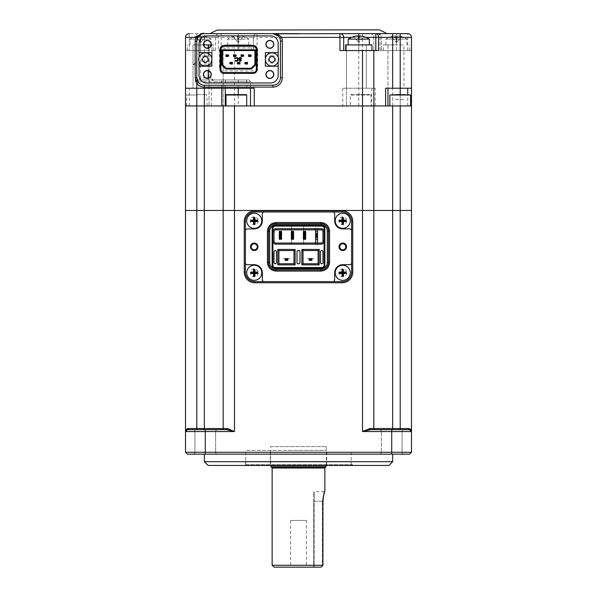 <?xml version="1.0" encoding="UTF-8"?>
<svg xmlns="http://www.w3.org/2000/svg" width="597" height="597" viewBox="0 0 597 597"><rect width="100%" height="100%" fill="white"/><g stroke="black" fill="none" stroke-linecap="round" stroke-linejoin="round"><path stroke-width="0.45" stroke-dasharray="2.98 2.24" d="M379.476 454.153L403.96 454.153A1.881 1.881 0 0 1 402.072 452.272L381.356 452.272L402.072 452.272A1.881 1.881 0 0 0 403.96 454.153L379.476 454.153A1.881 1.881 0 0 0 381.356 452.272A1.881 1.881 0 0 1 379.476 454.153L403.96 454.153L379.476 454.153M402.072 431.556L402.072 452.272L402.072 431.556L381.356 431.556L381.356 452.272L381.356 431.556L402.072 431.556A1.881 1.881 0 0 1 403.96 429.668L379.476 429.668A1.881 1.881 0 0 1 381.356 431.556A1.881 1.881 0 0 0 379.476 429.668L403.96 429.668A1.881 1.881 0 0 0 402.072 431.556M217.524 429.668L193.04 429.668A1.881 1.881 0 0 1 194.928 431.556L194.928 452.272L215.644 452.272L194.928 452.272A1.881 1.881 0 0 1 193.04 454.153L217.524 454.153A1.881 1.881 0 0 1 215.644 452.272L215.644 431.556L215.644 452.272A1.881 1.881 0 0 0 217.524 454.153L193.04 454.153A1.881 1.881 0 0 0 194.928 452.272L194.928 431.556L215.644 431.556L194.928 431.556A1.881 1.881 0 0 0 193.04 429.668L217.524 429.668A1.881 1.881 0 0 0 215.644 431.556A1.881 1.881 0 0 1 217.524 429.668L193.04 429.668L217.524 429.668M392.662 454.153L204.338 454.153L392.662 454.153M243.606 465.451L353.394 465.451A1.127 1.127 0 0 1 352.334 464.712L244.666 464.712L352.334 464.712L351.297 461.877L245.703 461.877L244.666 464.712A1.127 1.127 0 0 1 243.606 465.451L353.394 465.451M351.23 461.488L245.77 461.488A1.127 1.127 0 0 1 245.703 461.877L351.297 461.877A1.127 1.127 0 0 1 351.23 461.488L245.77 461.488M208.099 465.451L388.901 465.451M392.662 461.69L204.338 461.69M411.497 452.272L185.503 452.272L187.383 454.153L409.617 454.153L411.497 452.272L411.497 431.556L411.079 430.37L411.497 431.556L411.497 105.938L373.834 105.938L373.834 210.457L373.834 105.938L373.834 210.457L362.528 210.457L411.497 210.457L373.834 210.457L373.834 428.542L369.909 428.542A1.127 0.739 -90 0 0 370.647 429.668L409.617 429.668A1.127 0.858 -90 0 1 408.758 428.542L373.834 428.542A1.127 1.127 0 0 0 374.961 429.668L409.617 429.668L374.961 429.668A1.127 1.127 0 0 1 373.834 428.542L373.834 210.457L373.834 428.542A1.127 1.127 0 0 0 374.961 429.668M196.801 429.668L187.383 429.668A1.127 0.858 -90 0 0 188.242 428.542C186.376 428.937 185.466 429.937 185.503 431.556A1.881 1.881 0 0 1 187.383 429.668L204.338 429.668L196.801 429.668L196.801 428.542L188.242 428.542M373.834 50.566L373.834 105.938L223.166 105.938L223.166 210.457L223.166 105.938L223.166 210.457L204.338 210.457L362.528 210.457L223.166 210.457L223.166 428.542L196.801 428.542L196.801 210.457L185.503 210.457L185.503 431.556L187.383 429.668L222.039 429.668A1.127 1.127 0 0 0 223.166 428.542L223.166 210.457L223.166 428.542A1.127 1.127 0 0 1 222.039 429.668M226.353 429.668A1.127 0.739 -90 0 0 227.091 428.542L223.166 428.542M211.077 44.917L211.965 44.917L211.965 64.879L196.801 64.879L196.801 62.998L194.92 62.998L193.04 64.879L193.04 44.917L195.189 44.917L195.189 81.826L246.71 81.826L246.71 88.229L196.801 88.229L211.398 88.229L209.047 88.229L209.047 105.938L223.166 105.938L223.166 50.566L218.375 50.566L257.068 50.566L223.166 50.566L223.166 105.938L234.472 105.938L234.472 431.556L230.196 429.385M223.166 105.938L204.338 105.938L204.338 210.457L196.801 210.457L204.338 210.457L204.338 429.668M410.497 429.228L408.758 428.542M362.528 105.938L362.528 431.556L366.924 430.273M411.497 431.556A1.881 1.881 0 0 0 411.363 430.862A1.881 1.881 0 0 1 411.497 431.556L391.722 431.556L391.722 429.668M205.278 454.153L205.278 431.556L185.503 431.556L185.503 452.272M351.611 221.383A9.418 9.418 0 0 0 342.193 211.965A9.418 9.418 0 0 1 351.611 221.383A9.418 9.418 0 0 0 342.193 211.965A9.418 9.418 0 0 1 351.611 221.383M254.807 211.965A9.418 9.418 0 0 0 245.389 221.383A9.418 9.418 0 0 1 254.807 211.965A9.418 9.418 0 0 0 245.389 221.383A9.418 9.418 0 0 1 254.807 211.965M245.389 272.225A9.418 9.418 0 0 0 254.807 281.642A9.418 9.418 0 0 1 245.389 272.225A9.418 9.418 0 0 0 254.807 281.642A9.418 9.418 0 0 1 245.389 272.225M342.193 281.642A9.418 9.418 0 0 0 351.611 272.225A9.418 9.418 0 0 1 342.193 281.642A9.418 9.418 0 0 0 351.611 272.225A9.418 9.418 0 0 1 342.193 281.642M315.641 233.621L317.522 233.621M315.641 237.39L317.522 237.39M317.522 231.74L317.522 239.27L315.641 239.27L315.641 231.74M315.641 229.852L315.641 227.785L315.641 229.852M315.641 244.919L315.641 243.039L315.641 244.919M317.522 227.972L317.522 229.852L317.522 227.972M317.522 243.039L317.522 245.106L317.522 243.039M251.233 246.807A3.015 3.015 0 0 0 254.24 249.815A3.015 3.015 0 0 0 257.255 246.807A3.015 3.015 0 0 0 254.24 243.792A3.015 3.015 0 0 0 251.233 246.807M339.745 246.807A3.015 3.015 0 0 0 342.76 249.815A3.015 3.015 0 0 0 345.767 246.807A3.015 3.015 0 0 0 342.76 243.792A3.015 3.015 0 0 0 339.745 246.807M315.597 229.852L275.904 229.852A1.881 1.881 0 0 0 274.016 231.74L274.016 241.151A1.881 1.881 0 0 0 275.904 243.039L321.096 243.039A1.881 1.881 0 0 0 322.984 241.151L322.984 231.74A1.881 1.881 0 0 0 321.096 229.852L315.597 229.852M272.889 241.151L272.889 228.345A2.261 2.261 0 0 1 275.15 226.091L321.85 226.091A2.261 2.261 0 0 1 324.111 228.345L324.111 265.262A2.261 2.261 0 0 1 321.85 267.523L275.15 267.523A2.261 2.261 0 0 1 272.889 265.262L272.889 241.151M351.611 262.814A1.881 1.881 0 0 1 349.723 264.695L342.76 264.695A8.097 8.097 0 0 0 334.656 272.792L334.656 279.762A1.881 1.881 0 0 1 332.775 281.642M351.611 230.793A1.881 1.881 0 0 0 349.723 228.912L342.76 228.912A8.097 8.097 0 0 1 334.656 220.815L334.656 213.845A1.881 1.881 0 0 0 332.775 211.965M346.715 220.815A3.955 3.955 0 0 1 342.76 224.77A3.955 3.955 0 0 1 338.805 220.815A3.955 3.955 0 0 1 342.76 216.86A3.955 3.955 0 0 1 346.715 220.815M264.225 211.965A1.881 1.881 0 0 0 262.344 213.845L262.344 220.815A8.097 8.097 0 0 1 254.24 228.912L247.277 228.912A1.881 1.881 0 0 0 245.389 230.793M258.195 220.815A3.955 3.955 0 0 1 254.24 224.77A3.955 3.955 0 0 1 250.285 220.815A3.955 3.955 0 0 1 254.24 216.86A3.955 3.955 0 0 1 258.195 220.815M245.389 262.814A1.881 1.881 0 0 0 247.277 264.695L254.24 264.695A8.097 8.097 0 0 1 262.344 272.792L262.344 279.762A1.881 1.881 0 0 0 264.225 281.642M258.195 272.792A3.955 3.955 0 0 1 254.24 276.747A3.955 3.955 0 0 1 250.285 272.792A3.955 3.955 0 0 1 254.24 268.837A3.955 3.955 0 0 1 258.195 272.792M346.715 272.792A3.955 3.955 0 0 1 342.76 276.747A3.955 3.955 0 0 1 338.805 272.792A3.955 3.955 0 0 1 342.76 268.837A3.955 3.955 0 0 1 346.715 272.792M320.91 223.636L276.09 223.636A7.53 7.53 0 0 0 268.553 231.173L268.553 262.434A7.53 7.53 0 0 0 276.09 269.971L320.91 269.971A7.53 7.53 0 0 0 328.447 262.434L328.447 231.173A7.53 7.53 0 0 0 320.91 223.636M318.089 250.568L318.089 263.755L303.022 263.755L303.022 250.568L318.089 250.568M309.231 258.613L311.873 258.613L309.231 258.613L309.231 260.307L311.873 260.307L311.873 258.613M275.15 250.568A1.127 1.127 0 0 0 274.016 251.703L274.016 262.62A1.127 1.127 0 0 0 275.15 263.755M298.127 250.568L298.873 250.568A1.127 1.127 0 0 1 300.007 251.703L300.007 262.62A1.127 1.127 0 0 1 298.873 263.755L298.127 263.755A1.127 1.127 0 0 1 296.993 262.62L296.993 251.703M321.85 263.755A1.127 1.127 0 0 0 322.984 262.62L322.984 251.703A1.127 1.127 0 0 0 321.85 250.568M293.978 250.568L278.911 250.568L278.911 263.755L293.978 263.755L293.978 250.568M285.127 258.613L287.769 258.613L285.127 258.613M287.769 258.613L287.769 260.307L285.127 260.307M284.187 258.613L283.06 258.613L284.187 258.613M287.858 258.613L289.836 258.613L287.858 258.613M308.291 258.613L307.164 258.613L308.291 258.613M311.962 258.613L313.94 258.613L311.962 258.613M303.619 231.546L303.619 239.084L305.507 239.084L305.507 231.546M303.619 231.36L303.619 226.091L303.619 231.36M303.619 244.546L303.619 239.27L303.619 244.546M303.619 225.524L303.619 226.091L303.619 225.524M281.403 231.546L281.403 239.084L280.836 239.084M280.083 239.084L279.515 239.084M292.134 239.084L291.567 239.084L291.567 231.546M291.567 231.36L291.567 226.091L291.567 231.36M291.567 244.546L291.567 239.27L291.567 244.546M291.567 225.524L291.567 226.091L291.567 225.524M293.455 231.546L293.455 239.084L292.888 239.084M335.223 272.792A7.53 7.53 0 0 0 342.76 280.329A7.53 7.53 0 0 0 350.29 272.792A7.53 7.53 0 0 0 342.76 265.262A7.53 7.53 0 0 0 335.223 272.792M246.71 272.792A7.53 7.53 0 0 0 254.24 280.329A7.53 7.53 0 0 0 261.777 272.792A7.53 7.53 0 0 0 254.24 265.262A7.53 7.53 0 0 0 246.71 272.792M335.223 220.815A7.53 7.53 0 0 0 342.76 228.345A7.53 7.53 0 0 0 350.29 220.815A7.53 7.53 0 0 0 342.76 213.278A7.53 7.53 0 0 0 335.223 220.815M246.71 220.815A7.53 7.53 0 0 0 254.24 228.345A7.53 7.53 0 0 0 261.777 220.815A7.53 7.53 0 0 0 254.24 213.278A7.53 7.53 0 0 0 246.71 220.815M274.016 567.15L321.096 567.15M323.216 497.488L322.917 565.269L272.135 565.269M270.628 446.623L326.372 446.623L270.628 446.623L270.628 465.317A0.754 0.754 0 0 0 270.642 465.451M326.372 446.623L326.372 465.317A0.754 0.754 0 0 1 326.358 465.451M306.41 520.442L290.59 520.442L306.41 520.442L306.41 567.15L290.59 567.15L306.41 567.15M290.59 520.442L290.59 567.15M313.567 492.57A0.754 0.754 0 0 1 314.32 491.816L314.32 501.234L313.567 501.234L313.567 492.57L313.567 567.15L313.567 501.234L314.32 501.234L314.32 491.816L324.865 491.503L324.305 493.055M322.373 501.234L322.373 565.971L322.373 501.234C324.462 489.085 324.462 489.085 322.373 501.234C324.462 489.085 324.462 489.085 322.373 501.234L314.32 501.234L314.32 567.15L313.567 567.15L314.32 567.15L314.32 501.234L322.373 501.234M324.275 493.144L323.902 494.361M185.503 105.938L185.503 210.457L196.801 210.457L196.801 105.938L185.503 105.938L196.801 105.938C205.271 105.938 205.271 105.938 196.801 105.938C188.339 105.938 188.339 105.938 196.801 105.938L209.047 105.938L209.047 44.917L209.047 88.229L185.503 88.229L196.801 88.229L196.801 64.879L193.04 64.879L193.04 88.229L185.503 88.229L185.503 105.938M204.338 105.938L196.801 105.938L196.801 44.917L193.04 44.917L193.04 88.229L196.801 88.229L196.801 44.917L209.047 44.917L196.801 44.917M200.57 105.938C206.614 105.938 206.614 105.938 200.57 105.938C194.525 105.938 194.525 105.938 200.57 105.938M221.793 105.938L238.233 105.938C244.285 105.938 244.285 105.938 238.233 105.938C232.188 105.938 232.188 105.938 238.233 105.938L238.233 94.632M396.43 105.938C402.475 105.938 402.475 105.938 396.43 105.938C390.386 105.938 390.386 105.938 396.43 105.938M236.352 105.938C244.822 105.938 244.822 105.938 236.352 105.938C227.882 105.938 227.882 105.938 236.352 105.938M360.648 105.938C369.118 105.938 369.118 105.938 360.648 105.938C352.178 105.938 352.178 105.938 360.648 105.938M397.08 105.938L387.737 105.938C389.281 105.938 389.281 105.938 387.737 105.938L385.602 105.938M234.472 56.14L234.472 105.938L358.767 105.938C364.812 105.938 364.812 105.938 358.767 105.938C352.715 105.938 352.715 105.938 358.767 105.938L400.199 105.938C408.661 105.938 408.661 105.938 400.199 105.938C391.729 105.938 391.729 105.938 400.199 105.938L387.953 105.938L387.953 44.917L403.96 44.917L403.96 88.229L411.497 88.229M318.111 465.451L245.77 465.451L318.111 465.451M318.111 450.384L245.77 450.384L318.111 450.384M287.993 450.384L326.746 450.384L287.993 450.384M287.993 465.451L326.746 465.451L287.993 465.451M273.829 44.35A3.955 3.955 0 0 1 269.874 48.305A3.955 3.955 0 0 1 265.919 44.35A3.955 3.955 0 0 1 269.874 40.395A3.955 3.955 0 0 1 273.829 44.35M273.829 74.483A3.955 3.955 0 0 1 269.874 78.438A3.955 3.955 0 0 1 265.919 74.483A3.955 3.955 0 0 1 269.874 70.528A3.955 3.955 0 0 1 273.829 74.483M211.301 74.483A3.955 3.955 0 0 1 207.346 78.438A3.955 3.955 0 0 1 203.398 74.483A3.955 3.955 0 0 1 207.346 70.528A3.955 3.955 0 0 1 211.301 74.483M211.301 44.35A3.955 3.955 0 0 1 207.346 48.305A3.955 3.955 0 0 1 203.398 44.35A3.955 3.955 0 0 1 207.346 40.395A3.955 3.955 0 0 1 211.301 44.35M228.33 56.364A0.754 0.754 0 0 1 227.875 56.521L225.994 56.521L225.994 55.767L226.748 55.767M235.412 55.73L233.524 55.536L233.524 54.782M243.695 55.767A0.754 0.754 0 0 1 242.942 56.521L241.061 56.521M250.927 56.364A0.754 0.754 0 0 1 250.479 56.521L248.591 56.521M230.061 62.469A0.754 0.754 0 0 1 230.517 62.319L232.397 62.319L232.397 63.073L230.554 63.073M237.591 62.469A0.754 0.754 0 0 1 238.046 62.319L239.927 62.319M245.621 63.297L247.464 63.297L247.464 64.051M244.83 63.073A0.754 0.754 0 0 1 245.583 62.319L247.464 62.319L247.464 63.073L246.71 63.073M278.157 43.409A7.53 7.53 0 0 0 270.628 35.88L206.599 35.88A7.53 7.53 0 0 0 199.062 43.409L199.062 75.423A7.53 7.53 0 0 0 206.599 82.961L270.628 82.961A7.53 7.53 0 0 0 278.157 75.423L278.157 43.409M199.062 52.64L211.868 52.64L211.868 66.2L199.062 66.2M199.062 57.222L199.062 61.61M278.157 66.2L265.352 66.2L265.352 52.64L278.157 52.64M278.157 57.222L278.157 61.61M257.068 49.245A3.769 3.769 0 0 0 253.3 45.484L223.92 45.484A3.769 3.769 0 0 0 220.159 49.245L220.159 69.588A3.769 3.769 0 0 0 223.92 73.356L253.3 73.356A3.769 3.769 0 0 0 257.068 69.588L257.068 49.245M226.091 68.267L222.323 64.506L222.323 50.566L254.904 50.566L254.904 64.506L251.136 68.267L226.091 68.267M245.583 64.051A0.754 0.754 0 0 1 244.83 63.297M238.084 63.073L239.173 63.073M237.591 63.901A0.754 0.754 0 0 0 238.046 64.051L239.927 64.051M229.763 63.297A0.754 0.754 0 0 0 230.517 64.051L232.397 64.051M251.233 55.536A0.754 0.754 0 0 0 250.479 54.782L248.591 54.782M242.904 55.767L241.815 55.767M243.397 54.939A0.754 0.754 0 0 0 242.942 54.782L241.061 54.782M234.278 55.767L233.524 55.767L233.524 56.521L235.412 56.521A0.754 0.754 0 0 0 236.166 55.767L235.375 55.536M235.412 54.782A0.754 0.754 0 0 1 236.166 55.536M228.33 54.939A0.754 0.754 0 0 0 227.875 54.782L225.994 54.782M235.412 55.767L236.166 55.767M410.176 94.632L390.214 94.632M404.878 94.632L400.199 94.632L400.199 429.668M395.52 99.535L404.878 99.535L395.52 99.535M350.67 94.632L370.633 94.632L350.67 94.632A0.373 0.373 0 0 0 350.29 95.013L371.006 95.013L350.29 95.013L350.29 105.938L371.006 105.938L350.29 105.938M370.633 94.632A0.373 0.373 0 0 1 371.006 95.013L371.006 105.938M366.051 94.632L363.349 94.632L366.051 94.632M357.946 94.632L363.349 94.632L357.946 94.632M196.801 94.632L206.786 94.632L196.801 94.632M225.994 105.938L246.71 105.938L225.994 105.938M246.33 94.632L226.367 94.632M257.068 50.566L257.068 37.38L381.364 37.38L381.364 50.566L411.497 50.566L380.11 50.566L381.364 50.566L381.364 37.38A3.769 3.769 0 0 0 377.595 33.619L370.065 33.619A3.769 3.769 0 0 1 373.834 37.38L373.834 88.229L375.207 88.229L366.297 88.229L366.297 44.917L346.521 44.917L346.521 88.229L342.76 88.229L366.297 88.229L366.297 44.917M379.035 29.85L217.965 29.85M204.338 85.222A7.53 7.53 0 0 1 198.308 82.207A7.53 7.53 0 0 0 204.338 85.222L272.889 85.222A7.53 7.53 0 0 0 280.418 77.685L280.418 41.148A7.53 7.53 0 0 0 279.792 38.133L278.389 36.007M396.43 50.566L383.244 50.566L396.43 50.566C387.96 50.566 387.96 50.566 396.43 50.566C404.9 50.566 404.9 50.566 396.43 50.566L396.43 37.38L411.497 37.38L411.497 105.938M254.24 105.938L250.479 105.938L250.479 88.229L254.24 88.229M206.174 78.065L200.57 78.065L200.57 44.917L203.622 44.917M211.965 64.879L211.965 44.917M208.525 78.065L211.965 78.065A1.881 1.881 0 0 0 213.845 79.946A1.881 1.881 0 0 1 211.965 78.065A1.881 1.881 0 0 0 213.845 79.946L248.591 79.946L198.689 79.946L213.845 79.946L212.98 81.826L211.965 79.222M200.57 78.065L200.57 79.946M246.71 88.229L250.479 88.229L250.479 81.826L238.233 81.826L238.233 79.946M246.71 79.946L246.71 81.826L250.479 81.826A1.881 1.881 0 0 0 248.591 79.946M194.92 62.998L193.04 64.879M215.636 50.566L215.636 37.38L185.503 37.38L185.503 50.566L200.57 50.566L200.57 37.38L200.57 50.566L187.383 50.566L215.636 50.566L200.57 50.566C192.1 50.566 192.1 50.566 200.57 50.566C209.04 50.566 209.04 50.566 200.57 50.566L185.503 50.566L185.503 37.38L196.801 37.38L196.801 88.229L196.801 80.916L198.689 79.961M238.233 88.229L238.233 81.826L221.793 81.826A1.881 1.746 90 0 0 220.047 79.946M378.625 50.566L343.7 50.566L343.7 37.38A3.769 3.769 0 0 0 339.932 33.619L298.5 33.619M343.7 50.566L339.932 50.566M358.767 50.566C367.23 50.566 367.23 50.566 358.767 50.566C350.297 50.566 350.297 50.566 358.767 50.566L358.767 37.38L351.387 37.38M385.602 88.229L387.953 88.229L387.953 44.917L400.199 44.917L400.199 88.229L387.953 88.229M403.96 88.229L400.199 88.229L400.199 44.917M407.729 50.566L407.729 33.619A3.769 3.769 0 0 1 411.497 37.38A3.769 3.769 0 0 0 407.729 33.619L392.662 33.619M396.43 33.619L396.43 37.38L381.364 37.38A3.769 3.769 0 0 0 377.595 33.619L370.065 33.619A3.769 3.769 0 0 1 373.834 37.38L373.834 88.229L346.521 88.229L346.521 105.938L346.521 44.917M380.11 50.566L380.11 37.38A3.769 2.507 90 0 0 377.595 33.619M253.3 50.566L253.3 37.38L253.3 50.566M253.3 37.38A3.769 3.769 0 0 1 257.068 33.619A3.769 3.769 0 0 0 253.3 37.38L257.068 37.38L257.068 33.619A3.769 3.769 0 0 0 253.3 37.38L238.233 37.38L238.233 33.619M238.233 50.566C246.703 50.566 246.703 50.566 238.233 50.566C229.77 50.566 229.77 50.566 238.233 50.566L238.233 37.38L221.181 37.38L221.181 33.619A3.769 2.806 90 0 0 218.375 37.38L218.375 50.566M196.801 33.619L196.801 37.38L204.338 37.38L204.338 33.619L189.271 33.619A3.769 3.769 0 0 0 185.503 37.38L185.503 88.229M195.861 37.38L189.271 37.38L189.271 33.619L189.271 50.566L189.271 37.38L185.503 37.38A3.769 3.769 0 0 1 189.271 33.619A3.769 3.769 0 0 0 185.503 37.38A3.769 3.769 0 0 1 189.271 33.619L200.57 33.619L200.57 37.38L215.636 37.38A3.769 3.769 0 0 1 219.405 33.619M204.286 33.619L204.338 33.619C203.734 32.484 201.435 33.984 197.435 38.133M196.801 41.148L196.801 77.685M205.278 55.648A3.769 3.769 0 0 0 201.51 59.416A3.769 3.769 0 0 0 205.278 63.185A3.769 3.769 0 0 0 209.047 59.416A3.769 3.769 0 0 0 205.278 55.648M271.948 55.648A3.769 3.769 0 0 0 268.18 59.416A3.769 3.769 0 0 0 271.948 63.185A3.769 3.769 0 0 0 275.71 59.416A3.769 3.769 0 0 0 271.948 55.648M255.844 47.932L221.383 47.932A1.881 1.881 0 0 0 219.495 49.812L219.495 69.021A1.881 1.881 0 0 0 221.383 70.909L255.844 70.909A1.881 1.881 0 0 0 257.725 69.021L257.725 49.812A1.881 1.881 0 0 0 255.844 47.932M358.767 33.619L375.819 33.619M193.04 44.917L193.04 88.229M348.215 44.917L369.312 44.917L348.215 44.917M369.312 39.103L348.215 39.103M353.693 36.574L353.708 36.589A18.761 18.582 180 0 1 357.827 35.924L357.924 36.589A17.179 13.201 180 0 1 358.767 36.574A17.179 13.201 180 0 1 359.61 36.589L358.767 42.656L357.924 36.589L358.767 42.656L353.708 36.589L358.767 42.656L359.7 35.924A18.761 18.582 180 0 1 363.819 36.589L363.834 36.574M345.581 50.566L371.946 50.566L345.581 50.566M345.581 44.917L371.946 44.917M357.827 35.924L358.767 42.656L363.819 36.589L358.767 42.656L357.924 36.589M359.7 35.924L359.61 36.589M396.43 44.917L383.244 44.917L396.43 44.917M385.886 44.917L385.886 39.103L396.43 39.103L385.886 39.103A18.835 18.835 0 0 1 391.363 36.574L391.363 36.574M406.975 44.917L406.975 39.103L396.43 39.103L406.975 39.103A18.835 18.835 0 0 0 401.497 36.574L401.49 36.589A18.761 18.582 180 0 0 397.363 35.924L397.274 36.589A17.179 13.201 180 0 0 395.587 36.589L395.498 35.924A18.761 18.582 180 0 0 391.371 36.589A18.761 18.582 180 0 1 395.498 35.924L396.43 42.656L397.363 35.924A18.761 18.582 180 0 1 401.49 36.589L401.497 36.574M396.43 42.656L397.363 35.924L396.43 42.656L401.49 36.589L396.43 42.656L397.274 36.589A17.179 13.201 180 0 0 395.587 36.589L396.43 42.656L391.371 36.589L396.43 42.656L395.498 35.924L396.43 42.656M227.688 44.917L248.785 44.917L227.688 44.917L227.688 39.103L248.785 39.103L227.688 39.103A18.835 18.835 0 0 1 233.166 36.574L233.181 36.589A18.761 18.582 180 0 1 237.3 35.924A18.761 18.582 180 0 0 233.181 36.589L233.166 36.574M248.785 44.917L248.785 39.103A18.835 18.835 0 0 0 243.307 36.574L243.307 36.574M238.233 36.574A17.179 13.201 180 0 1 239.076 36.589L239.173 35.924A18.761 18.582 180 0 1 243.292 36.589A18.761 18.582 180 0 0 239.173 35.924L239.076 36.589A17.179 13.201 180 0 0 238.233 36.574A17.179 13.201 180 0 0 237.39 36.589L237.3 35.924L237.39 36.589A17.179 13.201 180 0 1 238.233 36.574M225.054 50.566L251.419 50.566L225.054 50.566L225.054 44.917L251.419 44.917L225.054 44.917M251.419 50.566L251.419 44.917M238.233 42.656L237.3 35.924L238.233 42.656L233.181 36.589L238.233 42.656L237.39 36.589L238.233 42.656L239.076 36.589L238.233 42.656L243.292 36.589L238.233 42.656L239.173 35.924L238.233 42.656M200.57 44.917L213.756 44.917L200.57 44.917M211.114 44.917L211.114 39.103L200.57 39.103L211.114 39.103A18.835 18.835 0 0 0 205.637 36.574L205.637 36.574M190.025 44.917L190.025 39.103L200.57 39.103L190.025 39.103A18.835 18.835 0 0 1 195.503 36.574L195.51 36.589A18.761 18.582 180 0 1 199.637 35.924L199.726 36.589A17.179 13.201 180 0 1 201.413 36.589L201.502 35.924A18.761 18.582 180 0 1 205.629 36.589A18.761 18.582 180 0 0 201.502 35.924L201.413 36.589A17.179 13.201 180 0 0 199.726 36.589L199.637 35.924A18.761 18.582 180 0 0 195.51 36.589L195.503 36.574M200.57 42.656L201.502 35.924L200.57 42.656L201.413 36.589L200.57 42.656L205.629 36.589L200.57 42.656L199.637 35.924L200.57 42.656L195.51 36.589L200.57 42.656M234.472 431.556L205.278 431.556L205.278 429.668M392.662 429.668L392.662 50.566M362.528 431.556L391.722 431.556L391.722 454.153M325.387 467.302L271.613 467.302M272.135 468.018L324.865 468.018M270.628 465.317L326.372 465.317L270.628 465.317M270.672 465.578L326.328 465.578M325.865 466.839L271.135 466.839M389.841 95.013L410.557 95.013M196.801 95.013L186.443 95.013L196.801 95.013M225.994 95.013L246.71 95.013M217.121 30.051L379.879 30.051M272.889 85.222A7.53 7.53 0 0 0 280.418 77.685M211.398 105.938L211.398 88.229M234.472 50.566L234.472 55.767M400.199 50.566L400.199 105.938M208.196 48.021L208.196 70.812M225.285 88.229L225.285 79.946M221.793 88.229L221.793 81.826L212.98 81.826M208.196 78.155L208.196 79.946M221.181 50.566L221.181 37.38L204.338 37.38L204.338 64.879M343.7 37.38A3.769 3.769 0 0 0 339.932 33.619M366.148 37.38L358.767 37.38L358.767 36.574M407.729 105.938L407.729 94.632M342.76 88.229L342.76 105.938M358.767 105.938L358.767 44.917M371.715 88.229L371.715 105.938M375.207 105.938L375.207 88.229M362.528 33.619L362.528 88.229M197.808 37.38L200.57 37.38L200.57 34.626M200.57 34.044L200.57 33.619M280.418 41.148A7.53 7.53 0 0 0 279.792 38.133M189.271 105.938L189.271 88.229M185.503 431.556L185.921 430.37L185.503 431.556M245.77 465.451L245.77 450.384M326.746 465.451L326.746 450.384M270.254 465.451L270.254 450.384M351.23 465.451L351.23 450.384M186.443 105.938L186.824 94.632M207.159 105.938L206.786 94.632M383.244 50.566L383.244 44.917M409.617 50.566L409.617 44.917M213.756 50.566L213.756 44.917M187.383 50.566L187.383 44.917"/><path stroke-width="0.9" d="M204.338 454.153L204.338 461.69L392.662 461.69L392.662 454.153M392.662 461.69L388.901 465.451L208.099 465.451L204.338 461.69M366.924 430.273L370.647 429.668L409.617 429.668A1.881 1.881 0 0 1 411.497 431.556L410.497 429.228M234.472 105.938L234.472 431.556L226.353 429.668A1.127 0.739 90 0 0 227.091 428.542L234.472 431.556L205.278 431.556L205.278 429.668L187.383 429.668L185.503 431.556A1.881 1.881 0 0 1 187.383 429.668A1.127 0.858 90 0 0 188.242 428.542L223.166 428.542A1.127 1.127 0 0 1 222.039 429.668A1.127 1.127 0 0 0 223.166 428.542L223.166 105.938L411.497 105.938L411.497 210.457L185.503 210.457L411.497 210.457L411.497 431.556L409.617 429.668A1.881 1.881 0 0 1 411.363 430.862A1.881 1.881 0 0 0 409.617 429.668A1.127 0.858 90 0 1 408.758 428.542C410.624 428.937 411.534 429.937 411.497 431.556L411.497 452.272L409.617 454.153L187.383 454.153L185.503 452.272L411.497 452.272M351.387 37.38L339.932 37.38L339.932 50.566L373.834 50.566L373.834 428.542L408.758 428.542M343.7 50.566L343.7 37.38A3.769 3.769 0 0 0 339.932 33.619L407.729 33.619A3.769 3.769 0 0 1 411.497 37.38L411.497 88.229L385.602 88.229L385.602 105.938L362.528 105.938L362.528 431.556L370.647 429.668A1.127 0.739 90 0 1 369.909 428.542L362.528 431.556L369.909 428.542L373.834 428.542A1.127 1.127 0 0 0 374.961 429.668A1.127 1.127 0 0 1 373.834 428.542M362.528 50.566L362.528 105.938L254.24 105.938L254.24 88.229L185.503 88.229L185.503 105.938L196.801 105.938L185.503 105.938L185.503 431.556C185.466 429.937 186.376 428.937 188.242 428.542M205.278 429.668L226.353 429.668L233.599 431.288M230.196 429.385L227.091 428.542L223.166 428.542A1.127 1.127 0 0 1 222.039 429.668L226.353 429.668M409.617 429.668L411.087 430.377L411.497 431.556L362.528 431.556M185.503 452.272L185.503 431.556L185.921 430.37M352.737 221.383L352.737 272.225L351.611 272.225L351.611 230.793A1.881 1.881 0 0 0 349.723 228.912L342.76 228.912A8.097 8.097 0 0 1 334.656 220.815L334.656 213.845A1.881 1.881 0 0 0 332.775 211.965L264.225 211.965A1.881 1.881 0 0 0 262.344 213.845L262.344 220.815A8.097 8.097 0 0 1 254.24 228.912L247.277 228.912A1.881 1.881 0 0 0 245.389 230.793L245.389 262.814A1.881 1.881 0 0 0 247.277 264.695L254.24 264.695A8.097 8.097 0 0 1 262.344 272.792L262.344 279.762A1.881 1.881 0 0 0 264.225 281.642L342.193 281.642A9.418 9.418 0 0 0 351.611 272.225L351.611 221.383A9.418 9.418 0 0 0 342.193 211.965L254.807 211.965A9.418 9.418 0 0 0 245.389 221.383L245.389 272.225L244.263 272.225L244.263 221.383A10.545 10.545 0 0 1 254.807 210.831L254.807 211.965L342.193 211.965L342.193 210.831A10.545 10.545 0 0 1 352.737 221.383L351.611 221.383L351.611 272.225L351.611 230.793M244.263 221.383L245.389 221.383L245.389 272.225A9.418 9.418 0 0 0 254.807 281.642L332.775 281.642A1.881 1.881 0 0 0 334.656 279.762L334.656 272.792A8.097 8.097 0 0 1 342.76 264.695L349.723 264.695A1.881 1.881 0 0 0 351.611 262.814M315.641 233.621L315.641 231.74L317.522 231.74L317.522 233.621L315.641 233.621L315.641 237.39L317.522 237.39L317.522 243.039L317.522 239.27L315.641 239.27L315.641 237.39M316.201 233.621L316.201 237.39M316.955 233.621L316.955 237.39M317.522 233.621L317.522 237.39M315.641 231.74L315.641 229.852L315.641 231.74M315.641 243.039L315.641 239.27L315.641 243.039M317.522 229.852L317.522 231.74L317.522 229.852M258.008 246.807A3.769 3.769 0 0 1 254.24 250.568A3.769 3.769 0 0 1 250.479 246.807A3.769 3.769 0 0 1 254.24 243.039A3.769 3.769 0 0 1 258.008 246.807M251.233 246.807A3.015 3.015 0 0 0 254.24 249.815A3.015 3.015 0 0 0 257.255 246.807A3.015 3.015 0 0 0 254.24 243.792A3.015 3.015 0 0 0 251.233 246.807M346.521 246.807A3.769 3.769 0 0 1 342.76 250.568A3.769 3.769 0 0 1 338.992 246.807A3.769 3.769 0 0 1 342.76 243.039A3.769 3.769 0 0 1 346.521 246.807M339.745 246.807A3.015 3.015 0 0 0 342.76 249.815A3.015 3.015 0 0 0 345.767 246.807A3.015 3.015 0 0 0 342.76 243.792A3.015 3.015 0 0 0 339.745 246.807M321.096 228.726A3.015 3.015 0 0 1 324.111 231.74L322.984 231.74A1.881 1.881 0 0 0 321.096 229.852L321.096 228.726L275.904 228.726L275.904 229.852L321.096 229.852M303.395 231.36L305.657 231.36L305.657 239.27L303.395 239.27L303.395 231.36M291.343 231.36L293.605 231.36L293.605 239.27L291.343 239.27L291.343 231.36M279.292 231.36L281.553 231.36L281.553 239.27L279.292 239.27L279.292 231.36M315.597 243.039L315.597 229.852M322.984 231.74L322.984 241.151L324.111 241.151A3.015 3.015 0 0 1 321.096 244.166L275.904 244.166A3.015 3.015 0 0 1 272.889 241.151L274.016 241.151L274.016 231.74A1.881 1.881 0 0 1 275.904 229.852M274.016 241.151A1.881 1.881 0 0 0 275.904 243.039L275.904 244.166M322.984 241.151A1.881 1.881 0 0 1 321.096 243.039L275.904 243.039M274.016 231.74L272.889 231.74A3.015 3.015 0 0 1 275.904 228.726M332.775 211.965L264.225 211.965M245.389 230.793L245.389 262.814M264.225 281.642L332.775 281.642M254.807 282.777L254.807 281.642L342.193 281.642L342.193 282.777L254.807 282.777A10.545 10.545 0 0 1 244.263 272.225M320.91 224.77A6.403 6.403 0 0 1 327.313 231.173L327.313 262.434A6.403 6.403 0 0 1 320.91 268.837L276.09 268.837A6.403 6.403 0 0 1 269.687 262.434L269.687 231.173A6.403 6.403 0 0 1 276.09 224.77L320.91 224.77L320.91 223.636A7.53 7.53 0 0 1 328.447 231.173L328.447 262.434A7.53 7.53 0 0 1 320.91 269.971L276.09 269.971A7.53 7.53 0 0 1 268.553 262.434L268.553 231.173A7.53 7.53 0 0 1 276.09 223.636L320.91 223.636L320.91 222.509C326.149 223.054 329.029 225.935 329.574 231.173L329.574 262.434C329.037 267.672 326.149 270.553 320.91 271.098L276.09 271.098C270.851 270.56 267.971 267.672 267.426 262.434L267.426 231.173C267.963 225.942 270.851 223.054 276.09 222.509L320.91 222.509M275.15 268.277C273.329 268.083 272.322 267.083 272.135 265.262L272.135 228.345C272.322 226.524 273.329 225.524 275.15 225.338L321.85 225.338C323.671 225.524 324.678 226.524 324.865 228.345L324.865 265.262C324.678 267.083 323.671 268.083 321.85 268.277L275.15 268.277L275.15 267.523A2.261 2.261 0 0 1 272.889 265.262L272.889 228.345A2.261 2.261 0 0 1 275.15 226.091L321.85 226.091A2.261 2.261 0 0 1 324.111 228.345L324.111 265.262A2.261 2.261 0 0 1 321.85 267.523L275.15 267.523M318.089 250.568L318.089 263.755L303.022 263.755L303.022 250.568L318.089 250.568L319.216 249.442L319.216 264.881L301.888 264.881L301.888 249.442L319.216 249.442M309.142 258.613L311.962 258.613L311.962 260.307L311.306 259.74L309.798 259.74L309.142 260.307L309.142 258.613M301.888 249.442L303.022 250.568M303.022 263.755L301.888 264.881M319.216 264.881L318.089 263.755M274.016 251.703A1.127 1.127 0 0 1 275.15 250.568L275.336 250.568A1.127 1.127 0 0 1 276.463 251.703L276.463 262.62A1.127 1.127 0 0 1 275.336 263.755L275.15 263.755A1.127 1.127 0 0 1 274.016 262.62L274.016 251.703M296.993 262.62L296.993 251.703A1.127 1.127 0 0 1 298.127 250.568L298.873 250.568A1.127 1.127 0 0 1 300.007 251.703L300.007 262.62A1.127 1.127 0 0 1 298.873 263.755L298.127 263.755A1.127 1.127 0 0 1 296.993 262.62M322.984 262.62A1.127 1.127 0 0 1 321.85 263.755L321.664 263.755A1.127 1.127 0 0 1 320.537 262.62L320.537 251.703A1.127 1.127 0 0 1 321.664 250.568L321.85 250.568A1.127 1.127 0 0 1 322.984 251.703L322.984 262.62M295.112 249.442L295.112 264.881L277.784 264.881L277.784 249.442L295.112 249.442L293.978 250.568L293.978 263.755L278.911 263.755L277.784 264.881M278.911 263.755L278.911 250.568L293.978 250.568M277.784 249.442L278.911 250.568M295.112 264.881L293.978 263.755M287.202 259.18L285.694 259.18L285.038 258.613L287.858 258.613L287.858 260.307L287.202 259.74L285.694 259.74L285.038 260.307L285.038 258.613L285.127 260.307L287.769 260.307L287.769 258.613L287.202 259.74M285.127 260.307L285.127 258.613M311.306 259.18L309.798 259.18L309.231 258.613L309.231 260.307L311.873 260.307L311.873 258.613L311.306 259.74M309.798 259.18L309.798 259.74M304.94 239.084L304.94 231.546L305.507 231.546L305.507 239.084L304.186 239.084L304.186 231.546L303.619 231.36L303.619 239.084L304.186 239.084M304.94 231.546L304.186 231.546M280.083 231.546L280.083 239.084L281.403 239.084L281.403 231.546L280.836 231.546L280.836 239.084L279.515 239.084L279.515 231.546L280.083 231.546M291.567 231.546L291.567 239.084L293.455 239.084L293.455 231.546L292.888 231.546L292.888 239.084L292.134 239.084L292.134 231.546L291.567 231.546M350.29 272.792A7.53 7.53 0 0 0 342.76 265.262A7.53 7.53 0 0 0 335.223 272.792A7.53 7.53 0 0 0 342.76 280.329A7.53 7.53 0 0 0 350.29 272.792M342.76 269.56A11.112 6.895 0 0 1 343.432 269.575A11.992 1.97 90 0 1 343.506 272.045A11.992 1.97 0 0 1 345.976 272.113A11.112 6.895 90 0 1 345.976 273.471A11.992 1.97 180 0 1 343.506 273.538A11.992 1.97 90 0 1 343.432 276.008A11.112 6.895 180 0 1 342.76 276.023A11.112 6.895 180 0 1 342.081 276.008A11.992 1.97 -90 0 1 342.014 273.538A11.992 1.97 180 0 1 339.544 273.471A11.112 6.895 -90 0 1 339.544 272.113A11.992 1.97 0 0 1 342.014 272.045A11.992 1.97 -90 0 1 342.081 269.575A11.112 6.895 0 0 1 342.76 269.56M343.506 273.538L342.76 272.792L342.014 273.538M342.014 272.045L342.76 272.792L339.544 273.471M345.976 273.471L342.76 272.792L342.081 276.008M345.976 272.113L342.76 272.792L343.506 272.045M342.081 269.575L342.76 272.792L343.432 269.575M343.432 276.008L342.76 272.792L339.544 272.113M261.777 272.792A7.53 7.53 0 0 0 254.24 265.262A7.53 7.53 0 0 0 246.71 272.792A7.53 7.53 0 0 0 254.24 280.329A7.53 7.53 0 0 0 261.777 272.792M254.24 269.56A11.112 6.895 0 0 1 254.919 269.575A11.992 1.97 90 0 1 254.986 272.045A11.992 1.97 0 0 1 257.456 272.113A11.112 6.895 90 0 1 257.456 273.471A11.992 1.97 180 0 1 254.986 273.538A11.992 1.97 90 0 1 254.919 276.008A11.112 6.895 180 0 1 254.24 276.023A11.112 6.895 180 0 1 253.568 276.008A11.992 1.97 -90 0 1 253.494 273.538A11.992 1.97 180 0 1 251.024 273.471A11.112 6.895 -90 0 1 251.024 272.113A11.992 1.97 0 0 1 253.494 272.045A11.992 1.97 -90 0 1 253.568 269.575A11.112 6.895 0 0 1 254.24 269.56M254.986 273.538L254.24 272.792L257.456 273.471M253.494 272.045L254.24 272.792L254.986 272.045M254.919 269.575L254.24 272.792L257.456 272.113M251.024 272.113L254.24 272.792L253.568 269.575M253.494 273.538L254.24 272.792L253.568 276.008M254.919 276.008L254.24 272.792L251.024 273.471M350.29 220.815A7.53 7.53 0 0 0 342.76 213.278A7.53 7.53 0 0 0 335.223 220.815A7.53 7.53 0 0 0 342.76 228.345A7.53 7.53 0 0 0 350.29 220.815M342.76 217.584A11.112 6.895 0 0 1 343.432 217.599A11.992 1.97 90 0 1 343.506 220.069A11.992 1.97 0 0 1 345.976 220.136A11.112 6.895 90 0 1 345.976 221.494A11.992 1.97 180 0 1 343.506 221.562A11.992 1.97 90 0 1 343.432 224.032A11.112 6.895 180 0 1 342.76 224.047A11.112 6.895 180 0 1 342.081 224.032A11.992 1.97 -90 0 1 342.014 221.562A11.992 1.97 180 0 1 339.544 221.494A11.112 6.895 -90 0 1 339.544 220.136A11.992 1.97 0 0 1 342.014 220.069A11.992 1.97 -90 0 1 342.081 217.599A11.112 6.895 0 0 1 342.76 217.584M343.506 221.562L342.76 220.815L342.081 224.032M342.014 220.069L342.76 220.815L342.014 221.562M345.976 221.494L342.76 220.815L343.432 224.032M343.506 220.069L342.76 220.815L345.976 220.136M342.081 217.599L342.76 220.815L343.432 217.599M339.544 221.494L342.76 220.815L339.544 220.136M261.777 220.815A7.53 7.53 0 0 0 254.24 213.278A7.53 7.53 0 0 0 246.71 220.815A7.53 7.53 0 0 0 254.24 228.345A7.53 7.53 0 0 0 261.777 220.815M254.24 217.584A11.112 6.895 0 0 1 254.919 217.599A11.992 1.97 90 0 1 254.986 220.069A11.992 1.97 0 0 1 257.456 220.136A11.112 6.895 90 0 1 257.456 221.494A11.992 1.97 180 0 1 254.986 221.562A11.992 1.97 90 0 1 254.919 224.032A11.112 6.895 180 0 1 254.24 224.047A11.112 6.895 180 0 1 253.568 224.032A11.992 1.97 -90 0 1 253.494 221.562A11.992 1.97 180 0 1 251.024 221.494A11.112 6.895 -90 0 1 251.024 220.136A11.992 1.97 0 0 1 253.494 220.069A11.992 1.97 -90 0 1 253.568 217.599A11.112 6.895 0 0 1 254.24 217.584M253.494 220.069L254.24 220.815L253.494 221.562M254.986 221.562L254.24 220.815L251.024 221.494M254.919 224.032L254.24 220.815L253.568 224.032M257.456 221.494L254.24 220.815L257.456 220.136M254.919 217.599L254.24 220.815L254.986 220.069M251.024 220.136L254.24 220.815L253.568 217.599M321.096 567.15L274.016 567.15L272.135 565.269L322.917 565.269L322.373 565.971L321.096 567.15L322.917 565.269L322.917 501.234C323.581 495.316 324.238 492.07 324.865 491.503L324.865 468.018A0.754 0.754 0 0 1 325.387 467.302A0.754 0.754 0 0 0 325.865 466.839L326.328 465.578L270.672 465.578L271.135 466.839L325.865 466.839M324.865 468.018L272.135 468.018L272.135 565.269M272.135 468.018A0.754 0.754 0 0 0 271.613 467.302A0.754 0.754 0 0 1 271.135 466.839M323.902 494.361L323.216 497.488M221.793 88.229L221.793 105.938L196.801 105.938L223.166 105.938M387.953 88.229L387.953 105.938L199.823 105.938L397.08 105.938M278.157 61.61A6.589 6.589 0 0 0 271.948 52.827A6.589 6.589 0 0 0 265.352 59.416A6.589 6.589 0 0 0 278.157 61.61L278.157 66.2L265.352 66.2L265.352 52.64L278.157 52.64L278.157 43.409A7.53 7.53 0 0 0 270.628 35.88L206.599 35.88A7.53 7.53 0 0 0 199.062 43.409L199.062 52.64L211.868 52.64L211.868 66.2L199.062 66.2L199.062 61.61A6.589 6.589 0 0 0 211.868 59.416A6.589 6.589 0 0 0 205.278 52.827A6.589 6.589 0 0 0 199.062 61.61M265.352 59.416A6.589 6.589 0 0 0 271.948 66.006A6.589 6.589 0 0 0 278.157 57.222A6.589 6.589 0 0 0 265.352 59.416A6.589 6.589 0 0 0 271.948 66.006A6.589 6.589 0 0 0 278.538 59.416M198.689 59.416A6.589 6.589 0 0 0 205.278 66.006A6.589 6.589 0 0 0 211.868 59.416A6.589 6.589 0 0 0 199.062 57.222A6.589 6.589 0 0 0 205.278 66.006A6.589 6.589 0 0 0 211.868 59.416M265.919 44.35A3.955 3.955 0 0 0 269.874 48.305A3.955 3.955 0 0 0 273.829 44.35A3.955 3.955 0 0 0 269.874 40.395A3.955 3.955 0 0 0 265.919 44.35M265.919 74.483A3.955 3.955 0 0 0 269.874 78.438A3.955 3.955 0 0 0 273.829 74.483A3.955 3.955 0 0 0 269.874 70.528A3.955 3.955 0 0 0 265.919 74.483M203.398 74.483A3.955 3.955 0 0 0 207.346 78.438A3.955 3.955 0 0 0 211.301 74.483A3.955 3.955 0 0 0 207.346 70.528A3.955 3.955 0 0 0 203.398 74.483M203.398 44.35A3.955 3.955 0 0 0 207.346 48.305A3.955 3.955 0 0 0 211.301 44.35A3.955 3.955 0 0 0 207.346 40.395A3.955 3.955 0 0 0 203.398 44.35M225.994 56.521L228.33 56.364L225.994 56.521L225.994 55.767L228.629 55.536L228.33 56.364A0.754 0.754 0 0 0 228.629 55.767L226.748 56.14M236.166 55.536L235.412 55.163L235.86 54.939L236.166 55.536L235.412 56.521L233.524 56.521L233.524 55.767L235.375 55.536M235.412 55.163L234.278 55.163L235.412 55.536M235.86 54.939L233.524 54.782L234.278 55.163M234.278 55.536L233.524 55.536L233.524 54.782L235.412 54.782M243.397 56.364L241.061 56.521L241.061 55.767L241.061 56.521L243.397 56.364L243.695 55.767L241.061 55.536L243.695 55.536A0.754 0.754 0 0 0 243.397 54.939L241.061 54.782L241.061 55.536M241.815 56.14L242.942 56.14M243.695 55.767L242.942 55.767M250.927 54.939L248.591 54.782L248.591 55.536L248.591 54.782L250.927 54.939L251.233 55.536L250.927 56.364L248.591 56.521L248.591 55.767L248.591 56.521L250.927 56.364A0.754 0.754 0 0 0 251.233 55.767M230.061 63.901L232.397 64.051L232.397 63.297L232.397 64.051L230.061 63.901L229.763 63.073L230.517 63.67M232.397 62.319L230.061 62.469L230.517 63.073L232.397 63.073L232.397 62.319L231.643 63.073M231.643 62.692L230.517 62.692M229.763 63.073L230.061 62.469A0.754 0.754 0 0 0 229.763 63.073M237.293 63.297L239.927 63.297L239.927 64.051L237.591 63.901A0.754 0.754 0 0 1 237.293 63.297L239.927 63.297L239.927 64.051L237.591 63.901M239.173 63.073L239.927 62.319L239.927 63.073L239.927 62.319L237.591 62.469L238.046 63.073L239.927 63.073M239.173 62.692L238.046 62.692M237.293 63.073L237.591 62.469A0.754 0.754 0 0 0 237.293 63.073M245.128 63.901L244.83 63.297L245.583 63.297L245.128 63.901L247.464 64.051L245.583 63.67M245.583 63.297L246.71 63.67M246.71 63.297L247.464 63.297L247.464 64.051L245.583 64.051M245.621 63.297L247.464 62.319L245.128 62.469L245.583 63.073L244.83 63.073L245.128 62.469M247.464 62.319L247.464 63.073L246.71 63.073M246.71 62.692L245.583 62.692M255.658 64.812L254.904 64.506L251.136 68.267L251.449 69.021L255.658 64.812L255.658 49.812L221.569 49.812L221.569 64.812L225.778 69.021L251.449 69.021M199.062 57.222L199.062 52.64M199.062 66.2L199.062 75.423A7.53 7.53 0 0 0 206.599 82.961L270.628 82.961A7.53 7.53 0 0 0 278.157 75.423L278.157 66.2M278.157 57.222L278.157 52.64M220.159 69.588L220.159 49.245A3.769 3.769 0 0 1 223.92 45.484L253.3 45.484A3.769 3.769 0 0 1 257.068 49.245L257.068 69.588A3.769 3.769 0 0 1 253.3 73.356L223.92 73.356A3.769 3.769 0 0 1 220.159 69.588L220.912 69.588L220.912 49.245L220.159 49.245A3.769 3.769 0 0 1 223.92 45.484L223.92 46.238L253.3 46.238L253.3 45.484A3.769 3.769 0 0 1 257.068 49.245L256.314 49.245L256.314 69.588L257.068 69.588A3.769 3.769 0 0 1 253.3 73.356L253.3 72.603L223.92 72.603L223.92 73.356A3.769 3.769 0 0 1 220.159 69.588M225.778 69.021L226.091 68.267L251.136 68.267M226.091 68.267L222.323 64.506L221.569 64.812M254.904 64.506L254.904 50.566L222.323 50.566L222.323 64.506M255.658 49.812L254.904 50.566M221.569 49.812L222.323 50.566M239.509 60.581L239.039 60.663L239.979 61.304L241.307 60.737L240.994 59.461L239.196 58.737L239.897 58.013L241.628 58.573L240.919 57.618L239.509 57.618L238.718 58.416L239.196 59.461L240.837 59.939L240.606 60.737L239.509 60.581M235.114 58.096L235.031 58.499L237.151 58.096L237.621 58.819L237.39 60.581L235.031 60.342L235.114 60.737L236.128 61.304L237.546 61.058L238.091 60.021L237.86 58.096L236.837 57.536L235.114 58.096M230.554 63.073L232.397 63.297M248.591 55.536L250.479 55.573L248.591 55.767M241.815 55.767L241.061 55.767M227.838 55.767L225.994 55.536L225.994 54.782L228.33 54.939A0.754 0.754 0 0 1 228.629 55.536M234.278 55.767L233.524 56.521M235.86 56.364L235.412 55.767L236.166 55.767M234.278 56.14L235.412 56.14M228.33 54.939L225.994 54.782M251.233 55.536L250.479 55.163M243.397 54.939L241.061 54.782M411.497 37.38L400.199 37.38L400.199 94.632L395.52 94.632L410.557 95.013L389.841 95.013L404.878 94.632M226.367 94.632L246.33 94.632A0.373 0.373 0 0 1 246.71 95.013L225.994 95.013A0.373 0.373 0 0 1 226.367 94.632M246.71 105.938L246.71 95.013M225.994 105.938L225.994 95.013M217.121 30.051L379.035 29.85L217.121 30.051L209.987 33.619L298.5 33.619M278.389 36.007L272.889 33.619C276.21 33.432 279.09 34.686 281.515 37.38A9.418 9.418 0 0 1 282.306 41.148L282.306 77.685A9.418 9.418 0 0 1 272.889 87.102L204.338 87.102A9.418 9.418 0 0 1 196.801 83.334L195.189 77.685L195.189 41.148L195.861 37.38L197.435 38.133L196.801 41.148L196.801 77.685A7.53 7.53 0 0 0 204.338 85.222L272.889 85.222A7.53 7.53 0 0 0 280.418 77.685L280.418 41.148A7.53 7.53 0 0 0 272.889 33.619L204.196 33.619M250.479 105.938L250.479 88.229M203.622 44.917L211.077 44.917M238.233 94.632L238.233 88.229M373.834 50.566L378.625 50.566L378.625 37.38A3.769 2.806 -90 0 0 375.819 33.619L392.662 33.619L392.662 88.229M411.497 88.229L411.497 105.938M209.987 33.619L204.338 33.619A7.53 7.53 0 0 0 196.801 41.148L195.189 41.148M200.57 33.619L204.286 33.619M197.808 37.38L195.861 37.38C200.502 33.872 203.331 32.611 204.338 33.619M195.861 37.38L185.503 37.38A3.769 3.769 0 0 1 189.271 33.619A3.769 3.769 0 0 0 185.503 37.38L185.503 88.229M195.189 77.685L196.801 77.685L198.308 82.207L196.801 83.334L196.801 429.668M207.346 40.581A3.769 3.769 0 0 0 203.584 44.35A3.769 3.769 0 0 0 207.346 48.118A3.769 3.769 0 0 0 211.114 44.35A3.769 3.769 0 0 0 207.346 40.581M269.874 40.581A3.769 3.769 0 0 0 266.105 44.35A3.769 3.769 0 0 0 269.874 48.118A3.769 3.769 0 0 0 273.642 44.35A3.769 3.769 0 0 0 269.874 40.581M207.346 70.715A3.769 3.769 0 0 0 203.584 74.483A3.769 3.769 0 0 0 207.346 78.252A3.769 3.769 0 0 0 211.114 74.483A3.769 3.769 0 0 0 207.346 70.715M269.874 70.715A3.769 3.769 0 0 0 266.105 74.483A3.769 3.769 0 0 0 269.874 78.252A3.769 3.769 0 0 0 273.642 74.483A3.769 3.769 0 0 0 269.874 70.715M274.62 33.82L358.767 33.619L358.767 36.574A17.179 13.201 180 0 0 357.924 36.589L357.827 35.924A18.761 18.582 180 0 0 353.708 36.589L353.693 36.574A18.835 18.835 0 0 0 348.215 39.103L369.312 39.103A18.835 18.835 0 0 0 363.834 36.574L363.819 36.589A18.761 18.582 180 0 0 359.7 35.924L359.61 36.589A17.179 13.201 180 0 0 358.767 36.574M339.932 33.619L339.932 37.38L281.515 37.38L279.792 38.133M348.215 44.917L348.215 39.103M369.312 44.917L369.312 39.103M345.581 50.566L345.581 44.917L371.946 44.917L371.946 50.566M357.924 36.589L357.827 35.924M359.7 35.924L359.61 36.589M391.722 429.668L391.722 454.153M400.199 105.938L400.199 429.668M392.662 105.938L392.662 429.668M204.338 88.229L204.338 429.668M205.278 454.153L205.278 431.556L185.503 431.556M352.737 272.225A10.545 10.545 0 0 1 342.193 282.777M254.807 210.831L342.193 210.831M321.096 244.166L321.096 243.039M276.09 224.77L276.09 222.509M269.687 231.173L267.426 231.173M269.687 262.434L267.426 262.434M276.09 268.837L276.09 271.098M320.91 271.098L320.91 268.837M327.313 262.434L329.574 262.434M327.313 231.173L329.574 231.173M321.85 268.277L321.85 267.523M272.135 265.262L272.889 265.262M272.889 228.345L272.135 228.345M275.15 225.338L275.15 226.091M321.85 225.338L321.85 226.091M324.865 228.345L324.111 228.345M324.865 265.262L324.111 265.262M271.613 467.302L325.387 467.302M271.948 56.596A2.828 2.828 0 0 1 274.769 59.416A2.828 2.828 0 0 1 271.948 62.245A2.828 2.828 0 0 1 269.12 59.416A2.828 2.828 0 0 1 271.948 56.596M205.278 56.596A2.828 2.828 0 0 1 208.099 59.416A2.828 2.828 0 0 1 205.278 62.245A2.828 2.828 0 0 1 202.45 59.416A2.828 2.828 0 0 1 205.278 56.596M220.912 49.245A3.015 3.015 0 0 1 223.92 46.238M223.92 72.603A3.015 3.015 0 0 1 220.912 69.588M256.314 69.588A3.015 3.015 0 0 1 253.3 72.603M253.3 46.238A3.015 3.015 0 0 1 256.314 49.245M234.472 55.767L234.472 56.14M208.196 44.917L208.196 48.021M208.196 70.812L208.196 78.065L206.174 78.065M225.285 88.229L225.285 105.938M375.819 50.566L375.819 33.619M400.199 33.619L400.199 37.38L366.148 37.38M407.729 94.632L407.729 88.229M200.57 34.626L200.57 34.044M282.306 41.148L280.418 41.148M282.306 77.685L280.418 77.685M272.889 87.102L272.889 85.222M204.338 87.102L204.338 85.222M410.557 105.938L410.557 95.013M389.841 105.938L389.841 95.013M379.879 30.051L387.013 33.619M274.851 33.88L276.65 34.626"/></g></svg>
